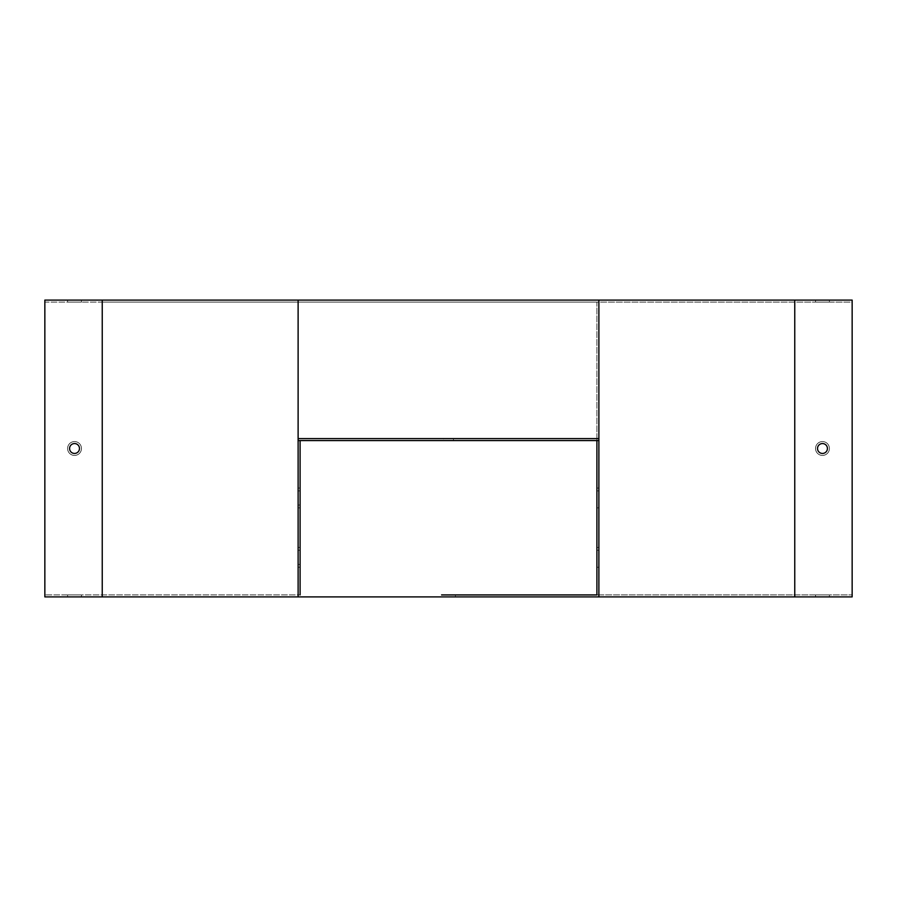 <?xml version="1.0" encoding="UTF-8"?>
<svg xmlns="http://www.w3.org/2000/svg" width="897" height="897" viewBox="0 0 897 897"><rect width="100%" height="100%" fill="white"/><g stroke="black" fill="none" stroke-linecap="round" stroke-linejoin="round"><path stroke-width="0.67" stroke-dasharray="4.49 3.36" d="M44.85 300.103L852.15 300.103L852.15 596.897L44.85 596.897L44.85 300.103M822.471 441.571A6.929 6.929 0 0 1 828.469 451.965A6.929 6.929 0 0 1 816.472 451.965A6.929 6.929 0 0 1 822.471 441.571A6.929 6.929 0 0 0 815.541 448.5A6.929 6.929 0 0 0 822.471 455.429A6.929 6.929 0 0 0 829.4 448.5A6.929 6.929 0 0 0 822.471 441.571M74.529 441.571A6.929 6.929 0 0 0 68.531 451.965A6.929 6.929 0 0 0 80.528 451.965A6.929 6.929 0 0 0 74.529 441.571A6.929 6.929 0 0 1 81.459 448.5A6.929 6.929 0 0 1 74.529 455.429A6.929 6.929 0 0 1 67.6 448.5A6.929 6.929 0 0 1 74.529 441.571M596.897 594.924L596.897 302.076L852.15 302.076L852.15 594.924L596.897 594.924L852.15 594.924L852.15 302.076L44.85 302.076L44.85 594.924L300.103 594.924L44.85 594.924L44.85 302.076L102.236 302.076L102.236 594.924M455.429 596.897L455.429 594.924L441.571 594.924L455.429 594.924L441.571 594.924L441.571 596.897L455.429 596.897L441.571 596.897M74.529 443.555A4.945 4.945 0 0 1 78.813 450.978A4.945 4.945 0 0 1 70.246 450.978A4.945 4.945 0 0 1 74.529 443.555M815.541 594.924L829.4 594.924L815.541 594.924L829.4 594.924L815.541 594.924L815.541 596.897L829.4 596.897L815.541 596.897L829.4 596.897L815.541 596.897L815.541 594.924M67.6 594.924L81.459 594.924L67.6 594.924L81.459 594.924L67.6 594.924L67.6 596.897L81.459 596.897L67.6 596.897L81.459 596.897L67.6 596.897L67.6 594.924M102.236 302.076L596.897 302.076L596.897 440.584L598.882 440.584M298.118 440.584L596.897 440.584M81.459 300.103L67.6 300.103L81.459 300.103L67.6 300.103L81.459 300.103L81.459 302.076L67.6 302.076L81.459 302.076L67.6 302.076L81.459 302.076L81.459 300.103M829.4 300.103L815.541 300.103L829.4 300.103L815.541 300.103L829.4 300.103L829.4 302.076L815.541 302.076L829.4 302.076L815.541 302.076L829.4 302.076L829.4 300.103M598.882 490.906L598.882 505.033L598.882 490.906L596.897 490.906L596.897 488.069L596.897 505.033L596.897 490.906L598.882 490.906M598.882 505.033L598.882 507.859L598.882 505.033L596.897 505.033L596.897 507.859L596.897 505.033L598.882 505.033M598.882 300.103L598.882 596.897M598.882 550.265L598.882 564.392L598.882 550.265L596.897 550.265L596.897 547.439L596.897 564.392L596.897 550.265L598.882 550.265M598.882 564.392L598.882 567.218L598.882 564.392L596.897 564.392L596.897 567.218L596.897 564.392L598.882 564.392M822.471 453.445A4.945 4.945 0 0 1 817.526 448.5A4.945 4.945 0 0 1 822.471 443.555A4.945 4.945 0 0 1 827.415 448.5A4.945 4.945 0 0 1 822.471 453.445M298.118 505.033L298.118 488.069L298.118 507.859L298.118 505.033L300.103 505.033L300.103 488.069L300.103 507.859L300.103 505.033L298.118 505.033M298.118 300.103L298.118 596.897M298.118 564.392L298.118 547.439L298.118 567.218L298.118 564.392L300.103 564.392L300.103 547.439L300.103 567.218L300.103 564.392L298.118 564.392M300.103 594.924L300.103 440.584M815.541 300.103L815.541 302.076L815.541 300.103M829.4 594.924L829.4 596.897L829.4 594.924M67.6 300.103L67.6 302.076L67.6 300.103M81.459 594.924L81.459 596.897L81.459 594.924M298.118 550.265L300.103 550.265L298.118 550.265M298.118 438.611L598.882 438.611M443.555 438.611L453.445 438.611L443.555 438.611L443.555 440.584L453.445 440.584L443.555 440.584M298.118 490.906L300.103 490.906L298.118 490.906M794.764 302.076L794.764 594.924M298.118 567.218L300.103 567.218M298.118 547.439L300.103 547.439M596.897 547.439L598.882 547.439M596.897 567.218L598.882 567.218M453.445 440.584L453.445 438.611M298.118 507.859L300.103 507.859M298.118 488.069L300.103 488.069M596.897 488.069L598.882 488.069M596.897 507.859L598.882 507.859"/><path stroke-width="1.35" d="M596.897 440.584L596.897 594.924L455.429 594.924M441.571 594.924L596.897 594.924M298.118 300.103L44.85 300.103L44.85 596.897L852.15 596.897L852.15 300.103L298.118 300.103L298.118 596.897M79.474 448.5A4.945 4.945 0 0 1 74.529 453.445A4.945 4.945 0 0 1 69.585 448.5A4.945 4.945 0 0 1 74.529 443.555A4.945 4.945 0 0 1 79.474 448.5M598.882 300.103L598.882 596.897M300.103 440.584L300.103 594.924M817.526 448.5A4.945 4.945 0 0 0 824.948 452.783A4.945 4.945 0 0 0 824.948 444.217A4.945 4.945 0 0 0 817.526 448.5M598.882 438.611L298.118 438.611M598.882 440.584L298.118 440.584M102.236 300.103L102.236 596.897M794.764 300.103L794.764 596.897"/></g></svg>
